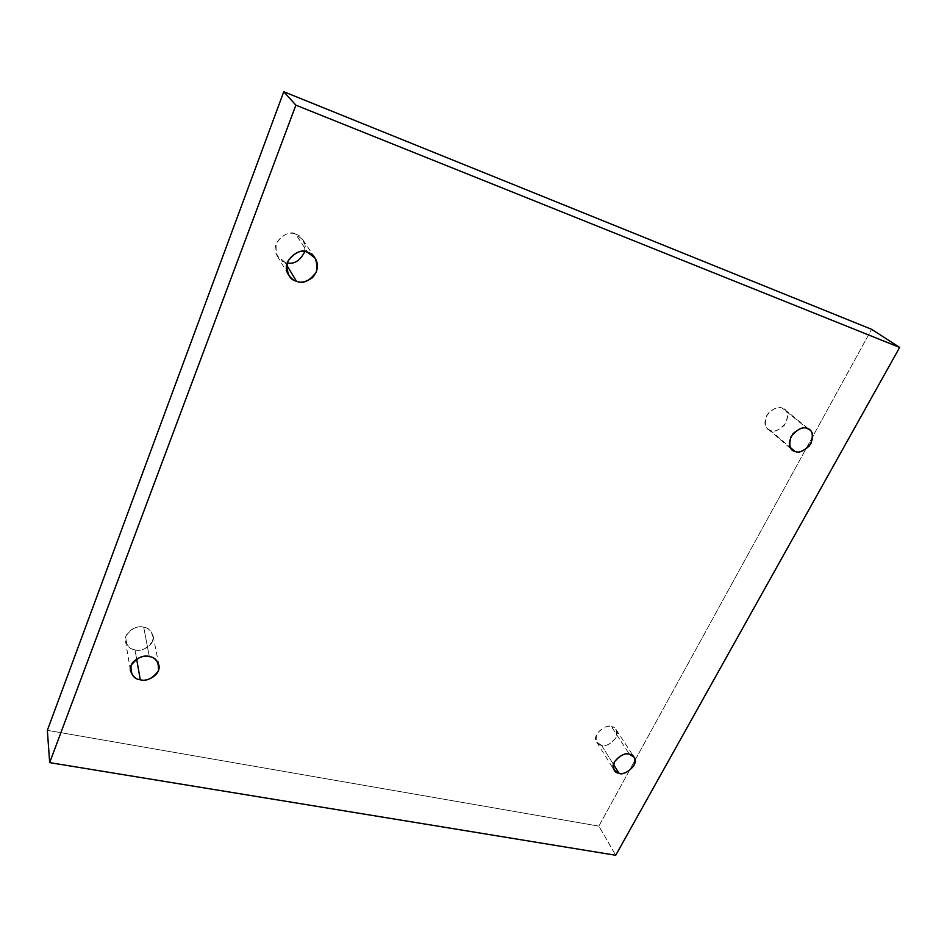 <?xml version="1.0" encoding="UTF-8"?>
<svg xmlns="http://www.w3.org/2000/svg" width="947" height="947" viewBox="0 0 947 947"><rect width="100%" height="100%" fill="white"/><g stroke="black" fill="none" stroke-linecap="round" stroke-linejoin="round"><path stroke-width="0.71" stroke-dasharray="4.74 3.55" d="M770.373 430.412L767.757 428.92C763.838 425.7 764.051 420.432 768.396 413.093C774.35 407.968 778.99 406.322 782.317 408.145L807.329 428.541L782.317 408.145C778.008 405.932 772.74 408.512 766.525 415.863C764.182 424.54 765.472 429.393 770.373 430.412C774.646 432.554 779.866 429.997 786.046 422.729C788.449 414.099 787.206 409.234 782.317 408.145L784.708 409.483C788.709 412.572 788.591 417.828 784.365 425.25C778.41 430.494 773.746 432.223 770.373 430.412L790.319 447.481L770.373 430.412M601.452 745.242L596.634 742.093C591.035 734.375 607.512 723.117 611.431 726.633L629.4 754.238L611.431 726.633C607.181 725.201 602.328 727.651 596.847 733.961C595.178 741.039 596.705 744.804 601.452 745.242C605.678 746.627 610.507 744.188 615.941 737.938C617.669 730.895 616.177 727.118 611.431 726.633L616.106 729.652C621.895 737.263 605.453 748.746 601.452 745.242L613.431 764.3L601.452 745.242M135.007 649.808C130.793 649.453 127.62 646.517 125.501 640.989C123.808 630.193 139.375 624.807 143.731 627.245L149.33 656.626L143.731 627.245C137.706 625.351 131.811 628.192 126.069 635.792C125.584 644.445 128.567 649.109 135.007 649.808C140.985 651.643 146.832 648.813 152.538 641.308C153.118 632.703 150.182 628.015 143.731 627.245C147.815 627.636 150.928 630.477 153.071 635.757C155.142 646.552 139.446 652.27 135.007 649.808L136.628 658.994L135.007 649.808M284.976 262.224L277.305 256.01C268.332 242.432 289.675 228.156 295.772 234.323L307.716 252.411L295.772 234.323C289.427 231.246 282.928 234.264 276.287 243.367C275.222 254.388 278.11 260.674 284.976 262.224L287.166 262.804L284.976 262.224L286.657 265.006L284.976 262.224M598.859 826.127L871.595 329.307L598.859 826.127L615.728 855.271L598.859 826.127L47.35 730.326L598.859 826.127M304.804 251.689C305.076 241.497 302.057 235.708 295.772 234.323L302.922 239.875C305.159 243.048 305.786 246.989 304.804 251.689M767.757 428.92L792.201 449.861M596.634 742.093L614.141 770.065M125.501 640.989L130.485 670.796M277.305 256.01L288.515 274.843M302.922 239.875L315.091 258.105M153.071 635.757L158.942 665.244M616.106 729.652L634.159 757.269M784.708 409.483L809.768 429.891"/><path stroke-width="1.42" d="M807.329 428.541C803.944 426.695 799.173 428.411 793.018 433.679C788.496 441.207 788.224 446.593 792.201 449.861L794.864 451.364L790.319 447.481L794.864 451.364C789.857 450.358 788.591 445.41 791.076 436.52C797.528 428.967 802.949 426.304 807.329 428.541C812.325 429.63 813.544 434.59 810.999 443.433C804.595 450.89 799.221 453.542 794.864 451.364C798.309 453.199 803.103 451.411 809.247 446.013C813.662 438.402 813.828 433.039 809.768 429.891L807.329 428.541M629.4 754.238C625.422 750.711 608.471 762.276 614.141 770.065L619.03 773.226L613.431 764.3L619.03 773.226C614.189 772.811 612.65 769.011 614.425 761.802C620.072 755.351 625.067 752.829 629.4 754.238C634.241 754.7 635.745 758.523 633.91 765.697C628.299 772.077 623.339 774.587 619.03 773.226C623.102 776.753 640.006 764.951 634.159 757.269L629.4 754.238M149.33 656.626C144.832 654.164 128.756 659.775 130.485 670.796C132.663 676.43 135.93 679.401 140.274 679.733L136.628 658.994L140.274 679.733C133.622 679.07 130.556 674.323 131.065 665.481C137.019 657.68 143.104 654.72 149.33 656.626C155.983 657.36 159.001 662.131 158.386 670.926C152.479 678.62 146.442 681.556 140.274 679.733C144.855 682.219 161.049 676.253 158.942 665.244C156.74 659.858 153.544 656.993 149.33 656.626M307.716 252.411C301.43 246.066 279.282 260.887 288.515 274.843C291.049 278.406 293.688 280.525 296.435 281.212L286.657 265.006L296.435 281.212C289.332 279.637 286.361 273.174 287.509 261.822C294.422 252.411 301.158 249.262 307.716 252.411C314.806 254.104 317.719 260.591 316.452 271.86C309.598 281.141 302.922 284.254 296.435 281.212C300.495 283.212 305.774 282.099 312.238 277.885C318.05 271.197 319.009 264.604 315.091 258.105L307.716 252.411M871.595 329.307L899.65 347.419L615.728 855.271L49.67 762.619L295.878 105.153L899.65 347.419L871.595 329.307L283.769 91.729L295.878 105.153L283.769 91.729L47.35 730.326L49.67 762.619L47.35 730.326L283.769 91.729L871.595 329.307M615.728 855.271L899.65 347.419L295.878 105.153L49.67 762.619L615.728 855.271M287.166 262.804C294.067 264.568 299.95 260.863 304.804 251.689C299.95 260.863 294.067 264.568 287.166 262.804"/></g></svg>
